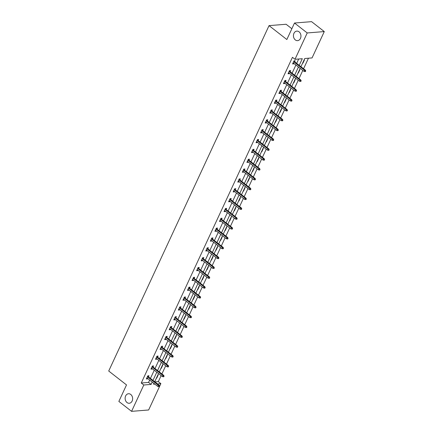 <?xml version="1.0" encoding="UTF-8"?>
<svg xmlns="http://www.w3.org/2000/svg" width="433" height="433" viewBox="0 0 433 433"><rect width="100%" height="100%" fill="white"/><g stroke="black" fill="none" stroke-linecap="round" stroke-linejoin="round"><path stroke-width="0.65" d="M130.755 394.458A4.779 3.751 85.4 0 1 132.552 399.675A4.779 3.751 85.4 0 1 129.261 403.258A4.779 3.751 85.4 0 1 127.004 402.538A4.779 3.751 85.4 0 1 125.207 397.321A4.779 3.751 85.4 0 1 128.493 393.738A4.779 3.751 85.4 0 1 130.755 394.458M299.079 31.842A4.779 3.751 85.4 0 1 300.875 37.054A4.779 3.751 85.4 0 1 297.585 40.642A4.779 3.751 85.4 0 1 295.328 39.917A4.779 3.751 85.4 0 1 293.525 34.7A4.779 3.751 85.4 0 1 296.816 31.116A4.779 3.751 85.4 0 1 299.079 31.842M291.853 28.74L286.105 24.253L269.039 25.628L108.715 371.021L126.517 384.921L118.858 401.423L131.578 411.35L143.805 385.002L151.117 384.412L152.21 382.052M269.039 25.628L286.846 39.527L294.505 23.025L311.571 21.65L324.285 31.577L312.058 57.925L304.745 58.515L300.946 66.704M154.933 381.917L158.326 381.641L161.13 375.6M161.904 373.944L165.698 365.761M166.472 364.099L170.272 355.915M171.04 354.254L174.84 346.07M175.609 344.408L179.408 336.225M180.182 334.563L183.982 326.379M184.75 324.718L188.55 316.534M189.318 314.872L193.118 306.688M193.892 305.027L197.692 296.843M198.46 295.182L202.26 286.998M203.028 285.336L206.828 277.152M207.602 275.491L211.401 267.307M212.17 265.651L215.97 257.462M216.738 255.806L220.538 247.622M221.312 245.96L225.106 237.777M225.88 236.115L229.679 227.931M230.448 226.27L234.248 218.086M235.022 216.424L238.816 208.241M239.59 206.579L243.389 198.395M244.158 196.734L247.957 188.55M248.726 186.888L252.526 178.705M253.3 177.043L257.099 168.859M257.868 167.198L261.667 159.014M262.436 157.352L266.235 149.169M267.009 147.512L270.809 139.323M271.578 137.667L275.377 129.483M276.146 127.822L279.945 119.638M280.719 117.976L284.519 109.793M285.287 108.131L289.087 99.947M289.856 98.286L293.655 90.102M294.429 88.44L298.223 80.257M298.997 78.595L302.797 70.411M303.565 68.75L308.458 58.217M158.326 381.641L160.87 383.627L148.643 409.975L131.578 411.35M294.505 23.025L307.224 32.951L324.285 31.577M153.022 367.011L153.536 365.901L152.384 365.993L150.922 369.149L152.075 369.057L152.248 368.672M162.164 347.32L162.678 346.211L161.525 346.303L160.058 349.458L161.211 349.366L161.39 348.982M171.3 327.629L171.814 326.52L170.662 326.612L169.2 329.767L170.353 329.675L170.532 329.291M180.442 307.944L180.956 306.829L179.803 306.921L178.336 310.077L179.489 309.985L179.668 309.6M189.578 288.254L190.098 287.139L188.945 287.231L187.478 290.386L188.631 290.294L188.81 289.915M198.72 268.563L199.234 267.448L198.081 267.545L196.62 270.701L197.773 270.603L197.951 270.224M207.862 248.872L208.376 247.763L207.223 247.855L205.756 251.01L206.909 250.918L207.088 250.534M216.998 229.181L217.518 228.072L216.365 228.164L214.898 231.319L216.051 231.227L216.229 230.843M226.14 209.491L226.654 208.381L225.501 208.473L224.04 211.629L225.192 211.537L225.366 211.152M235.276 189.806L235.796 188.691L234.643 188.783L233.176 191.938L234.329 191.846L234.507 191.462M244.418 170.115L244.932 169L243.779 169.092L242.318 172.247L243.47 172.155L243.649 171.777M253.559 150.424L254.074 149.309L252.921 149.407L251.454 152.562L252.607 152.465L252.785 152.086M262.696 130.734L263.215 129.624L262.062 129.716L260.596 132.871L261.749 132.779L261.927 132.395M271.837 111.043L272.352 109.933L271.199 110.025L269.737 113.181L270.89 113.089L271.069 112.704M280.979 91.352L281.493 90.243L280.34 90.335L278.874 93.49L280.027 93.398L280.205 93.014M290.115 71.667L290.635 70.552L289.482 70.644L288.015 73.799L289.168 73.707L289.347 73.323M299.219 65.356L302.304 58.709L294.992 59.299L292.448 57.313L141.261 383.016L148.573 382.426L149.666 380.066M150.44 378.41L154.24 370.226M155.009 368.564L158.808 360.38M159.577 358.719L163.376 350.535M164.15 348.874L167.95 340.69M168.718 339.028L172.518 330.844M173.287 329.183L177.086 320.999M177.86 319.337L181.66 311.154M182.428 309.492L186.228 301.308M186.996 299.647L190.796 291.463M191.57 289.801L195.37 281.618M196.138 279.956L199.938 271.772M200.706 270.116L204.506 261.927M205.28 260.271L209.074 252.087M209.848 250.426L213.648 242.242M214.416 240.58L218.216 232.397M218.99 230.735L222.784 222.551M223.558 220.89L227.357 212.706M228.126 211.044L231.926 202.861M232.694 201.199L236.494 193.015M237.268 191.354L241.067 183.17M241.836 181.508L245.635 173.324M246.404 171.663L250.204 163.479M250.978 161.818L254.777 153.634M255.546 151.978L259.345 143.788M260.114 142.132L263.913 133.949M264.687 132.287L268.487 124.103M269.256 122.442L273.055 114.258M273.824 112.596L277.623 104.413M278.397 102.751L282.192 94.567M282.965 92.906L286.765 84.722M287.534 83.06L291.333 74.877M292.107 73.215L295.901 65.031M296.675 63.37L298.705 59.002M294.689 61.822L295.203 60.707L294.05 60.799L292.584 63.954L293.736 63.862L293.915 63.478M285.547 81.507L286.061 80.397L284.909 80.489L283.447 83.645L284.6 83.553L284.779 83.168M276.406 101.198L276.925 100.088L275.772 100.18L274.305 103.335L275.458 103.243L275.637 102.859M267.269 120.888L267.783 119.779L266.631 119.871L265.164 123.026L266.317 122.934L266.495 122.55M258.128 140.579L258.642 139.469L257.489 139.561L256.027 142.717L257.18 142.625L257.359 142.24M248.986 160.27L249.505 159.155L248.353 159.252L246.886 162.407L248.039 162.31L248.217 161.931M239.85 179.96L240.364 178.845L239.211 178.937L237.749 182.093L238.902 182.001L239.076 181.616M230.708 199.645L231.227 198.536L230.075 198.628L228.608 201.783L229.761 201.691L229.939 201.307M221.572 219.336L222.086 218.227L220.933 218.319L219.466 221.474L220.619 221.382L220.798 220.998M212.43 239.027L212.944 237.917L211.791 238.009L210.33 241.165L211.483 241.073L211.661 240.688M203.288 258.718L203.808 257.608L202.655 257.7L201.188 260.855L202.341 260.763L202.52 260.379M194.152 278.408L194.666 277.293L193.513 277.391L192.046 280.546L193.199 280.449L193.378 280.07M185.01 298.099L185.524 296.984L184.371 297.076L182.91 300.231L184.063 300.139L184.242 299.755M175.868 317.784L176.388 316.675L175.235 316.767L173.768 319.922L174.921 319.83L175.1 319.446M166.732 337.475L167.246 336.365L166.093 336.457L164.632 339.613L165.785 339.521L165.958 339.136M157.59 357.165L158.11 356.056L156.957 356.148L155.49 359.303L156.643 359.211L156.822 358.827M148.454 376.856L148.968 375.747L147.815 375.839L146.349 378.994L147.501 378.897L147.68 378.518M141.261 383.016L143.805 385.002M294.992 59.299L307.224 32.951M153.937 383.4L153.563 384.217L154.852 384.114M157.477 383.898L160.87 383.627M300.172 68.365L296.378 76.549M295.604 78.211L291.804 86.394M291.036 88.056L287.236 96.24M286.467 97.901L282.668 106.085M281.894 107.747L278.094 115.93M277.326 117.592L273.526 125.776M272.758 127.437L268.958 135.621M268.184 137.277L264.384 145.466M263.616 147.123L259.816 155.306M259.048 156.968L255.248 165.152M254.474 166.813L250.675 174.997M249.906 176.659L246.106 184.842M245.338 186.504L241.538 194.688M240.764 196.349L236.97 204.533M236.196 206.195L232.397 214.378M231.628 216.04L227.828 224.224M227.054 225.885L223.26 234.069M222.486 235.731L218.687 243.914M217.918 245.576L214.119 253.76M213.35 255.416L209.55 263.605M208.776 265.261L204.977 273.445M204.208 275.107L200.409 283.29M199.64 284.952L195.84 293.136M195.066 294.797L191.267 302.981M190.498 304.643L186.699 312.826M185.93 314.488L182.131 322.672M181.357 324.333L177.557 332.517M176.788 334.179L172.989 342.362M172.22 344.024L168.421 352.208M167.647 353.869L163.853 362.053M163.079 363.709L159.279 371.898M158.51 373.555L154.711 381.738M152.984 380.39L156.784 372.207M157.552 370.551L161.352 362.361M162.121 360.705L165.92 352.522M166.694 350.86L170.494 342.676M171.262 341.015L175.062 332.831M175.83 331.169L179.63 322.986M180.404 321.324L184.204 313.14M184.972 311.479L188.772 303.295M189.54 301.633L193.34 293.45M194.114 291.788L197.908 283.604M198.682 281.943L202.482 273.759M203.25 272.097L207.05 263.913M207.824 262.252L211.618 254.068M212.392 252.412L216.191 244.223M216.96 242.567L220.76 234.383M221.528 232.721L225.328 224.538M226.102 222.876L229.901 214.692M230.67 213.031L234.47 204.847M235.238 203.185L239.038 195.002M239.812 193.34L243.611 185.156M244.38 183.495L248.179 175.311M248.948 173.649L252.748 165.466M253.522 163.804L257.321 155.62M258.09 153.959L261.889 145.775M262.658 144.113L266.457 135.93M267.231 134.273L271.026 126.084M271.8 124.428L275.599 116.244M276.368 114.583L280.167 106.399M280.941 104.737L284.735 96.554M285.509 94.892L289.309 86.708M290.078 85.047L293.877 76.863M294.646 75.201L298.445 67.018M157.823 375.032L158.191 375L156.724 378.155L156.362 378.188M162.397 365.187L162.759 365.154L161.298 368.31L160.93 368.342M166.965 355.341L167.333 355.309L165.866 358.464L165.498 358.497M171.533 345.496L171.901 345.464L170.434 348.619L170.072 348.652M176.107 335.651L176.469 335.618L175.008 338.774L174.64 338.806M180.675 325.805L181.043 325.778L179.576 328.934L179.208 328.961M185.243 315.96L185.611 315.933L184.144 319.089L183.781 319.116M189.816 306.115L190.179 306.088L188.718 309.243L188.35 309.27M194.385 296.269L194.753 296.242L193.286 299.398L192.918 299.425M198.953 286.424L199.321 286.397L197.854 289.553L197.491 289.58M203.526 276.579L203.889 276.552L202.428 279.707L202.059 279.734M208.094 266.733L208.462 266.706L206.996 269.862L206.628 269.889M212.663 256.893L213.031 256.861L211.564 260.017L211.201 260.049M217.236 247.048L217.599 247.016L216.137 250.171L215.769 250.204M221.804 237.203L222.167 237.17L220.706 240.326L220.337 240.358M226.372 227.357L226.74 227.325L225.274 230.48L224.911 230.513M230.941 217.512L231.309 217.48L229.842 220.635L229.479 220.668M235.514 207.667L235.877 207.64L234.415 210.795L234.047 210.822M240.082 197.821L240.45 197.794L238.984 200.95L238.615 200.977M244.65 187.976L245.018 187.949L243.552 191.105L243.189 191.132M249.224 178.131L249.587 178.104L248.125 181.259L247.757 181.286M253.792 168.285L254.16 168.258L252.693 171.414L252.325 171.441M258.36 158.44L258.728 158.413L257.262 161.569L256.899 161.596M262.934 148.6L263.296 148.568L261.835 151.723L261.467 151.75M267.502 138.755L267.87 138.722L266.403 141.878L266.035 141.91M272.07 128.91L272.438 128.877L270.971 132.033L270.609 132.065M276.644 119.064L277.006 119.032L275.545 122.187L275.177 122.22M281.212 109.219L281.58 109.186L280.113 112.342L279.745 112.374M285.78 99.373L286.148 99.341L284.681 102.497L284.319 102.529M290.348 89.528L290.716 89.501L289.255 92.657L288.887 92.684M294.922 79.683L295.284 79.656L293.823 82.811L293.455 82.838M299.49 69.837L299.858 69.81L298.391 72.966L298.028 72.993M304.058 59.992L304.426 59.965L302.959 63.121L302.597 63.148M148.573 382.426L151.117 384.412M292.925 63.229L293.736 63.862M288.351 73.074L289.168 73.707M283.783 82.919L284.6 83.553M279.215 92.759L280.027 93.398M274.646 102.605L275.458 103.243M270.073 112.45L270.89 113.089M265.505 122.295L266.317 122.934M260.937 132.141L261.749 132.779M256.363 141.986L257.18 142.625M251.795 151.831L252.607 152.465M247.227 161.677L248.039 162.31M242.653 171.522L243.47 172.155M238.085 181.367L238.902 182.001M233.517 191.213L234.329 191.846M228.943 201.058L229.761 201.691M224.375 210.898L225.192 211.537M219.807 220.743L220.619 221.382M215.233 230.589L216.051 231.227M210.665 240.434L211.483 241.073M206.097 250.279L206.909 250.918M201.529 260.125L202.341 260.763M196.955 269.97L197.773 270.603M192.387 279.815L193.199 280.449M187.819 289.661L188.631 290.294M183.246 299.506L184.063 300.139M178.677 309.351L179.489 309.985M174.109 319.197L174.921 319.83M169.536 329.037L170.353 329.675M164.968 338.882L165.785 339.521M160.399 348.727L161.211 349.366M155.826 358.573L156.643 359.211M151.258 368.418L152.075 369.057M146.69 378.263L147.501 378.897M305.265 70.98L304.973 71.607L305.433 71.569L305.725 70.942L305.265 70.98L304.54 70.222L304.009 71.358L293.103 62.845M293.628 61.708L304.54 70.222L305.368 70.157L293.872 61.183M305.725 70.942L305.368 70.157M304.009 71.358L304.973 71.607M300.697 80.825L300.405 81.453L300.865 81.415L301.157 80.787L299.966 80.067L299.441 81.204L288.53 72.69M289.06 71.553L299.966 80.067L300.8 80.002L289.304 71.028M301.157 80.787L300.8 80.002M299.441 81.204L300.405 81.453M296.129 90.665L295.836 91.298L296.296 91.26L296.589 90.632L295.398 89.912L294.873 91.049L283.961 82.535M284.486 81.399L295.398 89.912L296.226 89.847L284.73 80.874M296.589 90.632L296.226 89.847M294.873 91.049L295.836 91.298M291.555 100.51L291.263 101.143L291.723 101.106L292.021 100.478L290.83 99.758L290.299 100.894L279.393 92.381M279.918 91.244L290.83 99.758L291.658 99.693L280.162 90.719M292.021 100.478L291.658 99.693M290.299 100.894L291.263 101.143M286.987 110.355L286.695 110.989L287.155 110.951L287.447 110.318L286.256 109.603L285.731 110.74L274.82 102.226M275.35 101.089L286.256 109.603L287.09 109.538L275.594 100.564M287.447 110.318L287.09 109.538M285.731 110.74L286.695 110.989M282.419 120.201L282.127 120.834L282.587 120.796L282.879 120.163L281.688 119.448L281.163 120.585L270.252 112.071M270.777 110.935L281.688 119.448L282.516 119.384L271.02 110.41M282.879 120.163L282.516 119.384M281.163 120.585L282.127 120.834M277.845 130.046L277.553 130.679L278.013 130.642L278.311 130.008L277.845 130.046L277.12 129.294L276.59 130.43L265.683 121.911M266.208 120.78L277.12 129.294L277.948 129.229L266.452 120.255M278.311 130.008L277.948 129.229M276.59 130.43L277.553 130.679M273.277 139.891L272.985 140.525L273.445 140.487L273.737 139.854L272.546 139.139L272.021 140.276L261.11 131.756M261.64 130.625L272.546 139.139L273.38 139.069L261.884 130.1M273.737 139.854L273.38 139.069M272.021 140.276L272.985 140.525M268.709 149.737L268.417 150.37L268.877 150.332L269.169 149.699L267.978 148.984L267.453 150.121L256.542 141.602M257.072 140.465L267.978 148.984L268.812 148.914L257.316 139.94M269.169 149.699L268.812 148.914M267.453 150.121L268.417 150.37M264.135 159.582L263.843 160.21L264.309 160.178L264.601 159.544L264.135 159.582L263.41 158.83L262.88 159.966L251.974 151.447M252.499 150.311L263.41 158.83L264.238 158.759L252.742 149.786M264.601 159.544L264.238 158.759M262.88 159.966L263.843 160.21M259.567 169.427L259.275 170.055L259.735 170.023L260.027 169.39L258.842 168.675L258.312 169.806L247.4 161.292M247.93 160.156L258.842 168.675L259.67 168.605L248.174 159.631M260.027 169.39L259.67 168.605M258.312 169.806L259.275 170.055M254.999 179.273L254.707 179.901L255.167 179.863L255.459 179.235L254.268 178.515L253.743 179.652L242.832 171.138M243.362 170.001L254.268 178.515L255.102 178.45L243.606 169.476M255.459 179.235L255.102 178.45M253.743 179.652L254.707 179.901M250.431 189.118L250.133 189.746L250.599 189.708L250.891 189.08L249.7 188.36L249.17 189.497L238.264 180.983M238.789 179.847L249.7 188.36L250.528 188.295L239.032 179.322M250.891 189.08L250.528 188.295M249.17 189.497L250.133 189.746M245.857 198.964L245.565 199.591L246.025 199.553L246.317 198.926L245.857 198.964L245.132 198.206L244.602 199.342L233.696 190.829M234.221 189.692L245.132 198.206L245.96 198.141L234.464 189.167M246.317 198.926L245.96 198.141M244.602 199.342L245.565 199.591M241.289 208.803L240.997 209.437L241.457 209.399L241.749 208.771L240.559 208.051L240.034 209.188L229.122 200.674M229.652 199.537L240.559 208.051L241.392 207.986L229.896 199.012M241.749 208.771L241.392 207.986M240.034 209.188L240.997 209.437M236.721 218.649L236.423 219.282L236.889 219.244L237.181 218.616L235.99 217.896L235.465 219.033L224.554 210.519M225.079 209.383L235.99 217.896L236.819 217.831L225.322 208.858M237.181 218.616L236.819 217.831M235.465 219.033L236.423 219.282M232.148 228.494L231.855 229.127L232.315 229.089L232.608 228.456L231.422 227.742L230.892 228.878L219.986 220.365M220.511 219.228L231.422 227.742L232.25 227.677L220.754 218.703M232.608 228.456L232.25 227.677M230.892 228.878L231.855 229.127M227.579 238.339L227.287 238.973L227.747 238.935L228.039 238.302L226.849 237.587L226.324 238.724L215.412 230.21M215.943 229.073L226.849 237.587L227.682 237.522L216.186 228.548M228.039 238.302L227.682 237.522M226.324 238.724L227.287 238.973M223.011 248.185L222.719 248.818L223.179 248.78L223.471 248.147L222.281 247.432L221.756 248.569L210.844 240.05M211.369 238.919L222.281 247.432L223.109 247.362L211.613 238.394M223.471 248.147L223.109 247.362M221.756 248.569L222.719 248.818M218.438 258.03L218.145 258.663L218.605 258.625L218.903 257.992L218.438 258.03L217.712 257.278L217.182 258.414L206.276 249.895M206.801 248.759L217.712 257.278L218.541 257.207L207.044 248.239M218.903 257.992L218.541 257.207M217.182 258.414L218.145 258.663M213.87 267.875L213.577 268.509L214.037 268.471L214.33 267.838L213.139 267.123L212.614 268.26L201.702 259.74M202.233 258.604L213.139 267.123L213.972 267.053L202.476 258.079M214.33 267.838L213.972 267.053M212.614 268.26L213.577 268.509M209.301 277.721L209.009 278.349L209.469 278.316L209.761 277.683L208.571 276.968L208.046 278.1L197.134 269.586M197.659 268.449L208.571 276.968L209.399 276.898L197.903 267.924M209.761 277.683L209.399 276.898M208.046 278.1L209.009 278.349M204.728 287.566L204.436 288.194L204.896 288.161L205.193 287.528L204.728 287.566L204.003 286.814L203.472 287.945L192.566 279.431M193.091 278.295L204.003 286.814L204.831 286.743L193.334 277.77M205.193 287.528L204.831 286.743M203.472 287.945L204.436 288.194M200.16 297.411L199.867 298.039L200.327 298.001L200.62 297.374L199.429 296.654L198.904 297.79L187.992 289.276M188.523 288.14L199.429 296.654L200.263 296.589L188.766 287.615M200.62 297.374L200.263 296.589M198.904 297.79L199.867 298.039M195.592 307.257L195.299 307.885L195.759 307.847L196.052 307.219L194.861 306.499L194.336 307.636L183.424 299.122M183.955 297.985L194.861 306.499L195.694 306.434L184.198 297.46M196.052 307.219L195.694 306.434M194.336 307.636L195.299 307.885M191.018 317.102L190.726 317.73L191.191 317.692L191.483 317.064L191.018 317.102L190.293 316.344L189.762 317.481L178.856 308.967M179.381 307.831L190.293 316.344L191.121 316.279L179.625 307.306M191.483 317.064L191.121 316.279M189.762 317.481L190.726 317.73M186.45 326.942L186.158 327.575L186.618 327.537L186.91 326.91L185.725 326.19L185.194 327.326L174.282 318.812M174.813 317.676L185.725 326.19L186.553 326.125L175.056 317.151M186.91 326.91L186.553 326.125M185.194 327.326L186.158 327.575M181.882 336.787L181.589 337.421L182.049 337.383L182.342 336.75L181.151 336.035L180.626 337.172L169.714 328.658M170.245 327.521L181.151 336.035L181.984 335.97L170.488 326.996M182.342 336.75L181.984 335.97M180.626 337.172L181.589 337.421M177.314 346.633L177.016 347.266L177.481 347.228L177.774 346.595L176.583 345.88L176.052 347.017L165.146 338.503M165.671 337.367L176.583 345.88L177.411 345.815L165.915 336.842M177.774 346.595L177.411 345.815M176.052 347.017L177.016 347.266M172.74 356.478L172.448 357.111L172.908 357.073L173.2 356.44L172.015 355.726L171.484 356.862L160.578 348.349M161.103 347.212L172.015 355.726L172.843 355.661L161.347 346.687M173.2 356.44L172.843 355.661M171.484 356.862L172.448 357.111M168.172 366.323L167.88 366.957L168.34 366.919L168.632 366.286L167.441 365.571L166.916 366.708L156.004 358.188M156.535 357.057L167.441 365.571L168.275 365.501L156.778 356.532M168.632 366.286L168.275 365.501M166.916 366.708L167.88 366.957M163.604 376.169L163.306 376.802L163.771 376.764L164.064 376.131L162.873 375.416L162.348 376.553L151.436 368.034M151.961 366.897L162.873 375.416L163.701 375.346L152.205 366.378M164.064 376.131L163.701 375.346M162.348 376.553L163.306 376.802M159.03 386.014L158.738 386.647L159.198 386.609L159.49 385.976L158.305 385.262L157.774 386.398L146.868 377.879M147.393 376.742L158.305 385.262L159.133 385.191L147.637 376.217M159.49 385.976L159.133 385.191M157.774 386.398L158.738 386.647"/></g></svg>
